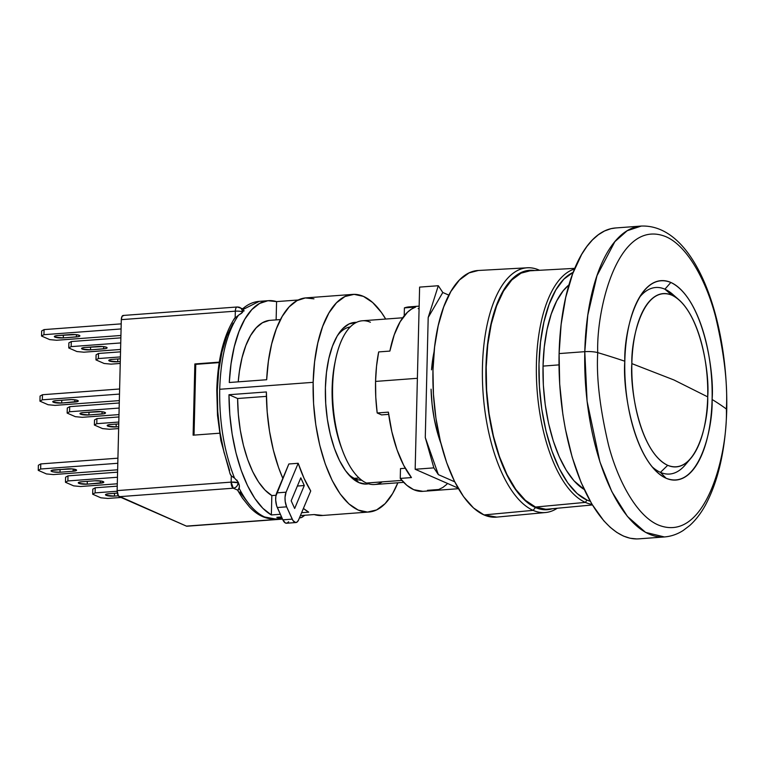 <?xml version="1.0" encoding="UTF-8"?>
<svg xmlns="http://www.w3.org/2000/svg" width="765" height="765" viewBox="0 0 765 765"><rect width="100%" height="100%" fill="white"/><g stroke="black" fill="none" stroke-linecap="round" stroke-linejoin="round"><path stroke-width="1.15" d="M690.738 458.455L685.211 464.967A93.521 40.411 85.7 0 1 660.424 472.359L666.066 478.23A99.966 43.194 -94.3 0 1 654.324 469.385A99.966 43.194 -94.3 0 1 624.814 361.214C623.762 331.809 638.517 269.634 670.848 282.457L664.9 289.189L671.861 295.175A86.875 37.542 -94.3 0 1 678.938 299.794A86.875 37.542 -94.3 0 1 707.711 396.872C709.844 372.66 699.908 308.639 671.861 295.175C643.767 284.025 630.943 338.063 631.852 363.614L673.879 379.937L707.711 396.872A86.875 37.542 -94.3 0 1 690.738 458.455A86.875 37.542 -94.3 0 1 667.702 465.321L660.424 472.359A93.521 40.411 85.7 0 1 651.866 466.526A93.521 40.411 85.7 0 0 660.424 472.359L667.702 465.321A86.875 37.542 -94.3 0 1 631.852 363.614C629.719 387.836 639.664 451.857 667.702 465.321C695.806 476.471 708.629 422.433 707.711 396.872L673.879 379.937L631.852 363.614A86.875 37.542 -94.3 0 1 671.861 295.175L664.9 289.189A93.521 40.411 85.7 0 1 672.511 294.171A93.521 40.411 85.7 0 1 675.753 297.327A93.521 40.411 85.7 0 0 664.9 289.189L670.848 282.457C703.111 297.958 714.548 371.618 712.1 399.483A831.326 167.372 1.4 0 1 726.368 409.017A10.394 2.094 1.4 0 1 726.75 409.629A10.394 2.094 -178.6 0 0 726.368 409.017C727.917 452.354 706.172 543.991 658.522 525.086C636.671 516.088 617.585 480.133 608.471 444.819C599.837 408.051 596.26 377.317 597.733 352.627A10.394 2.094 -178.6 0 0 584.795 351.671L587.09 401.271L599.903 461.859L611.837 491.646L627.424 516.432L645.574 532.383L664.403 536.953A155.878 67.349 -94.3 0 1 584.795 351.671A155.878 67.349 -94.3 0 1 641.29 226.058L627.204 230.724L614.85 241.673L596.987 275.706L587.797 315.103L584.795 351.671A10.394 2.094 1.4 0 1 597.733 352.627C596.26 377.317 599.837 408.051 608.471 444.819C617.585 480.133 636.671 516.088 658.522 525.086C706.172 543.991 727.917 452.354 726.368 409.017A831.326 167.372 -178.6 0 0 712.1 399.483C713.152 428.878 698.397 491.063 666.066 478.23C633.793 462.739 622.356 389.079 624.814 361.214A831.326 167.372 -178.6 0 0 597.733 352.627A831.326 167.372 1.4 0 1 624.814 361.214A99.966 43.194 -94.3 0 1 641.309 294.382A99.966 43.194 -94.3 0 1 670.848 282.457A99.966 43.194 -94.3 0 1 712.1 399.483A99.966 43.194 -94.3 0 1 666.066 478.23L660.424 472.359A93.521 40.411 85.7 0 0 687.945 461.372M543.035 366.1L559.014 364.876L543.035 366.1M615.662 227.97L610.967 228.687L604.551 230.982L598.364 234.74L592.445 239.923L586.86 246.502L581.668 254.391L572.641 273.803L565.708 297.442L561.137 324.379L559.1 353.583L584.795 351.671L559.1 353.583A155.878 67.349 85.7 0 0 638.708 538.856L664.403 536.953C671.096 536.408 677.369 534.247 683.231 530.461L689.686 525.545C695.672 520.152 700.941 513.315 705.493 505.024C718.574 480.439 725.66 448.634 726.75 409.61C728.175 319.512 695.347 224.116 641.29 226.058L615.596 227.97A155.878 67.349 85.7 0 0 559.1 353.583L559.684 383.934L562.849 414.267L565.373 429.05L572.182 457.183L581.094 482.476L591.785 503.963L603.824 520.822L610.212 527.295L616.772 532.392L623.418 536.055L630.111 538.244L636.767 538.942M584.173 489.447A107.033 46.244 -94.3 0 1 543.045 365.708L544.288 346.994L547.042 329.591L551.23 314.071L556.7 300.961L563.269 290.681L568.969 284.896A107.033 46.244 -94.3 0 0 543.045 365.708L543.351 385.13L545.216 404.589L548.572 423.428L553.305 441.023L559.253 456.791L566.224 470.198L573.98 480.803L584.173 489.457M585.34 502.385L586.985 500.081A116.299 50.251 -94.3 0 1 539.411 386.229A116.299 50.251 -94.3 0 1 573.195 272.33L563.872 279.139L555.839 289.925L549.098 304.413L543.925 322.046L540.511 342.146L539 363.93L539.43 386.583L541.792 409.208L546.009 430.953L551.9 450.977L559.244 468.515L567.764 482.887L577.135 493.549L586.985 500.081L585.34 502.385A118.537 51.217 85.7 0 0 592.005 504.345A118.537 51.217 -94.3 0 1 585.34 502.385A118.537 51.217 -94.3 0 1 536.638 382.49A118.537 51.217 -94.3 0 1 574.515 269.012A118.537 51.217 85.7 0 0 536.638 382.49A118.537 51.217 85.7 0 0 585.34 502.385L535.51 507.042L585.34 502.385M590.217 501.257A116.299 50.251 -94.3 0 1 586.985 500.081L590.217 501.266M664.9 289.189A93.521 40.411 85.7 0 0 639.301 297.566A93.521 40.411 85.7 0 1 664.9 289.189M574.783 268.352L529.935 270.81A119.503 51.638 85.7 0 0 486.196 379.937A119.503 51.638 85.7 0 0 535.51 507.042L525.383 500.329L515.763 489.38L507.004 474.606L499.449 456.59L493.396 436.012L489.074 413.664L486.636 390.408L486.196 367.143L487.754 344.747L491.264 324.102L496.581 305.981L503.494 291.092L511.756 280.009L521.042 273.153L530.021 270.81M533.09 510.351L535.49 507.539A120.019 51.857 -94.3 0 1 485.89 374.381A120.019 51.857 -94.3 0 1 534.725 270.552L530.958 270.265L520.965 272.646L511.642 279.531L503.351 290.671L496.399 305.618L491.053 323.815L487.534 344.556L485.966 367.047L486.416 390.408L488.864 413.769L493.205 436.213L499.287 456.877L506.87 474.969L515.658 489.801L525.326 500.798L535.49 507.539L533.09 510.351A122.706 53.024 -94.3 0 1 482.457 379.842A122.706 53.024 -94.3 0 1 527.372 267.788A122.706 53.024 -94.3 0 1 538.971 270.026A122.706 53.024 85.7 0 0 482.457 366.703A122.706 53.024 85.7 0 0 533.09 510.351L484.006 514.931L533.09 510.351A122.706 53.024 85.7 0 0 557.226 508.256A122.706 53.024 -94.3 0 1 545.569 512.521A122.706 53.024 -94.3 0 1 533.09 510.351M539.22 270.303L538.971 270.026A122.706 53.024 -94.3 0 1 539.535 270.284A122.706 53.024 85.7 0 0 538.971 270.026L539.22 270.303M527.372 267.788L478.24 270.485A123.662 53.435 85.7 0 0 432.971 383.408A123.662 53.435 85.7 0 0 484.006 514.931L496.743 517.102M402.715 317.781L362.352 320.784A82.094 35.467 85.7 0 0 332.603 396.069A82.094 35.467 85.7 0 0 366.473 483.04L401.893 480.401L366.473 483.04A82.094 35.467 -94.3 0 1 342.481 450.509A82.094 35.467 -94.3 0 1 335.692 359.148A82.094 35.467 -94.3 0 1 370.403 322.256M335.692 359.148L335.003 362.4A76.376 33 85.7 0 0 341.324 447.401A76.376 33 85.7 0 0 341.898 448.912A76.376 33 -94.3 0 1 335.347 360.822M354.291 478.355L359.053 478.001L354.291 478.355M382.271 481.864A82.094 35.467 -94.3 0 1 366.473 483.04A82.094 35.467 85.7 0 0 374.525 484.513L403.671 482.352M478.335 270.485L469.041 272.904L459.43 280L450.881 291.475L443.719 306.88L438.221 325.632L434.597 346.994L432.98 370.164L433.439 394.243L435.954 418.312L440.43 441.434L446.703 462.729L454.515 481.367L463.571 496.657L473.535 507.989L484.006 514.931A123.662 53.435 85.7 0 0 496.581 517.121L545.569 512.521M552.435 508.706A120.019 51.857 -94.3 0 1 535.49 507.539L545.77 509.767L552.435 508.706M545.741 509.251L535.51 507.042A119.503 51.638 85.7 0 0 547.654 509.155L592.378 504.957M726.368 409.017C727.831 384.326 724.254 353.593 715.619 316.825C706.506 281.51 687.419 245.555 665.569 236.557C617.919 217.652 596.174 309.29 597.733 352.627C596.174 309.29 617.919 217.652 665.569 236.557C687.419 245.555 706.506 281.51 715.619 316.825C724.254 353.593 727.831 384.326 726.368 409.017M583.676 488.366L583.083 488.778M69.338 399.665A6.235 1.253 1.4 0 1 77.667 400.449A6.235 1.253 1.4 0 1 78.298 401.013A6.235 1.253 1.4 0 1 74.779 402.055L74.836 399.799L74.779 402.055L61.697 403.031L77.954 401.415L78.288 400.936L76.204 400.019L71.69 399.598L56.256 400.64L69.338 399.665M70.935 334.544A6.235 1.253 1.4 0 1 79.264 335.319A6.235 1.253 1.4 0 1 79.885 335.892A6.235 1.253 1.4 0 1 76.376 336.925L76.433 334.678L76.376 336.925L63.294 337.901L78.317 336.676L79.876 335.806L79.264 335.319L75.697 334.601L57.844 335.519L70.935 334.544M98.15 346.478A6.235 1.253 1.4 0 1 106.478 347.253A6.235 1.253 1.4 0 1 107.11 347.826A6.235 1.253 1.4 0 1 103.591 348.869L103.648 346.612L103.591 348.869L90.509 349.834L105.532 348.611L106.765 348.218L106.478 347.253L102.912 346.535L85.068 347.453L98.15 346.478M96.562 411.599A6.235 1.253 1.4 0 1 104.891 412.383A6.235 1.253 1.4 0 1 105.513 412.947A6.235 1.253 1.4 0 1 102.003 413.989L102.061 411.733L102.003 413.989L88.922 414.965L103.944 413.741L105.503 412.87L104.891 412.383L101.324 411.656L83.471 412.574L96.562 411.599M313.162 382.328A109.108 47.143 -94.3 0 1 352.713 294.401A109.108 47.143 -94.3 0 1 385.684 319.043L381.439 312.493L372.651 302.5L363.413 296.371L354.071 294.353L344.986 296.514L336.504 302.777L328.96 312.895L322.639 326.492L317.791 343.036L314.587 361.893L313.162 382.328L313.574 403.576L315.792 424.805L319.741 445.211L325.268 464.001L332.163 480.449L340.157 493.941L348.945 503.934L358.183 510.064L367.535 512.081L376.619 509.92L385.091 503.657L392.636 493.54L397.857 482.782A109.108 47.143 -94.3 0 1 368.893 512.024A109.108 47.143 -94.3 0 1 313.162 382.328L219.708 389.28L313.162 382.328M242.419 309.031C247.487 304.451 253.091 301.888 259.239 301.353L243.547 309.223L242.715 312.015A109.108 47.143 85.7 0 0 242.247 312.589L238.479 315.228C227.042 332.067 220.789 356.758 219.708 389.28C219.192 422.051 224.126 451.637 234.501 478.049L238.106 481.998A109.108 47.143 85.7 0 0 238.537 482.973L239.378 485.756L239.168 488.319C246.808 503.188 255.328 512.76 264.728 517.006L275.429 518.976L264.728 517.006C255.328 512.76 246.808 503.188 239.168 488.319L237.915 490.231L238.345 491.216M229.28 382.51A109.108 47.143 -94.3 0 1 268.601 300.655A109.108 47.143 -94.3 0 1 276.576 301.601L298.235 299.995L276.576 301.601L267.941 300.722L259.593 303.428L251.809 309.634L244.848 319.148L238.948 331.647L234.281 346.717L231.03 363.863L229.28 382.51L266.66 379.736L229.28 382.51M352.713 294.401L305.981 297.881A109.108 47.143 85.7 0 0 266.66 379.736L268.41 361.08L271.671 343.934L276.328 328.864L282.237 316.375L289.189 306.861L296.973 300.645L305.321 297.939L313.956 298.828M355.218 478.794A76.902 33.23 85.7 0 0 361.711 480.219A76.902 33.23 -94.3 0 1 355.218 478.794A76.902 33.23 -94.3 0 1 347.75 473.592A76.902 33.23 85.7 0 0 355.218 478.794L358.861 482.591L355.218 478.794M368.558 483.815A81.052 35.018 -94.3 0 1 358.861 482.591A81.052 35.018 -94.3 0 1 349.337 475.409A81.052 35.018 -94.3 0 1 325.871 405.813A81.052 35.018 -94.3 0 1 338.79 333.511A81.052 35.018 -94.3 0 1 356.557 322.361L349.05 323.949L342.749 328.606L337.145 336.122L332.45 346.22L328.845 358.508L326.473 372.517L325.412 387.702L325.718 403.48L327.363 419.258L330.298 434.415L334.401 448.367L339.526 460.587L345.464 470.609L351.996 478.039L358.861 482.591L365.804 484.092L368.558 483.815M337.489 335.539A76.902 33.23 -94.3 0 1 350.313 326.923A76.902 33.23 85.7 0 0 337.489 335.539M288.625 521.778L287.057 523.136L285.288 522.935L282.859 519.837L276.662 505.904L275.677 500.061L275.869 496.131L288.845 463.982L298.187 463.284A109.108 47.143 85.7 0 0 310.733 490.967L298.608 519.875L297.231 521.95L295.529 522.543L292.947 520.506L286.636 506.841L285.192 501.391L285.039 497.355L286.072 492.191L298.187 463.284L288.845 463.982L276.72 492.89L286.072 492.191L276.72 492.89A10.394 4.494 85.7 0 0 277.293 507.53L286.636 506.841L277.293 507.53L282.859 519.837L292.211 519.139L286.636 506.841A10.394 4.494 -94.3 0 1 286.072 492.191L298.187 463.284L304.001 478.202L310.733 490.967L298.608 519.875A10.394 4.494 -94.3 0 1 295.892 522.543A10.394 4.494 -94.3 0 1 292.211 519.139L282.859 519.837A10.394 4.494 85.7 0 0 286.55 523.241L295.892 522.543M304.288 485.526L294.659 508.486L291.178 500.798L300.808 477.838L304.288 485.526L297.365 486.043L304.288 485.526L300.808 477.838L291.178 500.798L294.659 508.486L304.288 485.526M280.468 319.569L270.064 320.344A89.371 38.613 85.7 0 0 238.221 381.85L239.397 371.35L242.075 357.609L245.852 345.531L250.614 335.491L256.208 327.812L262.452 322.744L269.156 320.439M271.833 495.577L276.022 495.261L271.833 495.577L271.355 514.95L280.344 514.281L271.355 514.95L271.833 495.577L265.006 490.078L258.56 482.007L252.689 471.623L247.583 459.258L243.413 445.297L240.296 430.198L238.345 414.429L237.619 398.508A89.371 38.613 85.7 0 0 271.833 495.577M266.411 396.375L237.619 398.508L228.984 394.721L266.363 391.948L267.176 411.713L269.529 431.326L273.363 450.116L278.536 467.472L282.82 478.335A109.108 47.143 85.7 0 1 266.363 391.948L228.984 394.721L229.787 414.496L232.149 434.099L235.983 452.899L241.157 470.255L247.506 485.603L254.822 498.436L262.864 508.323L271.355 514.95A109.108 47.143 -94.3 0 1 228.984 394.721L237.619 398.508L266.411 396.375M276.127 319.894L276.576 301.601L276.127 319.894M301.62 512.693L308.744 512.168L301.62 512.693M303.399 508.438L308.744 512.168A109.108 47.143 85.7 0 1 303.409 508.438M368.893 512.024L322.161 515.505A109.108 47.143 85.7 0 1 314.185 514.558L300.406 515.581L314.185 514.558L322.82 515.438M276.806 517.331L281.568 516.977L276.806 517.331L282.17 518.307A109.108 47.143 -94.3 0 1 276.806 517.331M230.485 474.692L229.94 473.372L231.298 475.83L234.501 478.049C224.126 451.637 219.192 422.051 219.708 389.28C220.789 356.758 227.042 332.067 238.479 315.228L234.3 318.718M219.22 362.6L195.764 364.35L194.033 435.113L195.764 364.35L194.855 363.949L193.115 435.18L194.855 363.949L219.22 362.6M239.741 307.434A5.192 4.571 113.7 0 1 242.266 311.824L242.715 312.015A109.108 47.143 85.7 0 0 242.247 312.589L242.266 311.824A5.192 1.042 -178.6 0 0 235.324 311.173A5.192 2.247 -94.3 0 1 237.169 306.985M244.198 310.877L243.327 310.447M242.897 308.869L243.547 309.223L242.897 308.869M238.479 315.228L241.644 313.22L242.266 311.824A5.192 1.042 -178.6 0 0 235.324 311.173A5.192 2.247 -94.3 0 1 237.207 306.985L123.194 315.457A5.192 2.247 85.7 0 0 121.31 319.646L117.131 490.604L231.145 482.122L117.131 490.604A5.192 2.247 85.7 0 0 119.273 496.686L233.287 488.204A5.192 2.247 -94.3 0 1 231.145 482.122L231.298 475.83L231.145 482.122L238.087 482.772C237.714 485.861 236.117 487.678 233.287 488.204L231.145 482.122A5.192 1.042 1.4 0 1 238.087 482.772L238.106 481.998A109.108 47.143 85.7 0 0 238.537 482.973L236.882 480.066M300.903 517.742A5.192 2.247 -94.3 0 1 300.435 517.647A5.192 4.571 -66.3 0 0 304.25 515.294A5.192 4.571 -66.3 0 1 300.435 517.647L299.517 517.714L300.435 517.647A5.192 2.247 -94.3 0 0 300.941 517.742L305.005 515.237M235.324 311.173L235.171 317.465L235.324 311.173L121.31 319.646L235.324 311.173M234.501 478.049L232.914 477.111M233.162 323.136L226.822 336.131L221.946 352.168L218.723 370.576L217.298 390.619L217.729 411.474L219.985 432.292L223.992 452.211L229.567 470.437M219.603 433.21L193.115 435.18L219.603 433.21M219.297 362.132L194.855 363.949L219.297 362.132M243.174 308.936L237.207 306.985A5.192 2.247 -94.3 0 1 237.714 307.081A5.192 4.571 113.7 0 1 239.674 307.406A5.192 4.571 113.7 0 1 242.266 311.824L243.308 311.212L243.547 309.223M238.546 482.983L238.087 482.772A5.192 4.571 113.7 0 1 233.287 488.204L237.915 490.231L239.435 487.095L239.072 484.379M239.77 492.01L249.61 504.766M187.291 526.119L282.476 518.976L186.411 526.119A5.192 2.247 85.7 0 0 186.928 526.215L282.534 519.11M67.875 480.946L65.474 482.285L65.599 477.197L67.999 475.859L67.875 480.946L67.999 475.859L117.581 472.168L67.999 475.859L65.599 477.197L65.474 482.285L73.641 485.861L80.574 486.511L117.294 483.786L80.574 486.511L73.641 485.861L65.474 482.285L67.875 480.946L117.456 477.255L67.875 480.946M94.87 480.793L81.788 481.768L94.87 480.793A6.235 1.253 1.4 0 1 103.82 482.141A6.235 1.253 1.4 0 1 100.311 483.184L100.368 480.936L100.311 483.184L87.229 484.159L103.476 482.543L103.811 482.065L101.726 481.147L94.87 480.793M87.296 481.357L87.229 484.159A6.235 1.253 1.4 0 1 78.269 482.811A6.235 1.253 1.4 0 1 81.788 481.768L78.613 482.419L78.9 483.384L87.229 484.159L87.296 481.357M69.567 411.752L67.157 413.09L67.282 408.003L69.692 406.664L69.567 411.752L69.692 406.664L119.273 402.973L69.692 406.664L67.282 408.003L67.157 413.09L75.324 416.667L82.266 417.317L118.986 414.592L82.266 417.317L75.324 416.667L67.157 413.09L69.567 411.752L119.149 408.061L69.567 411.752M88.989 412.163L88.922 414.965A6.235 1.253 1.4 0 1 79.962 413.616A6.235 1.253 1.4 0 1 83.471 412.574L80.306 413.215L80.593 414.181L88.922 414.965L88.989 412.163M71.155 346.622L68.754 347.96L68.879 342.873L71.279 341.534L71.155 346.622L71.279 341.534L120.86 337.853L71.279 341.534L68.879 342.873L68.754 347.96L76.921 351.546L83.863 352.196L120.574 349.462L83.863 352.196L76.921 351.546L68.754 347.96L71.155 346.622L120.736 342.94L71.155 346.622M90.576 347.042L90.509 349.834A6.235 1.253 1.4 0 1 81.559 348.496A6.235 1.253 1.4 0 1 85.068 347.453L81.903 348.094L82.18 349.06L90.509 349.834L90.576 347.042M96.782 423.686L94.382 425.024L94.506 419.937L96.906 418.598L96.782 423.686L96.906 418.598L118.929 416.954L96.906 418.598L94.506 419.937L94.382 425.024L102.548 428.601L109.491 429.251L118.642 428.572L109.491 429.251L102.548 428.601L94.382 425.024L96.782 423.686L118.805 422.041L96.782 423.686M118.757 423.906L110.696 424.508L118.757 423.906M116.204 424.097L116.137 426.899L118.69 426.707L116.137 426.899A6.235 1.253 1.4 0 1 107.186 425.55A6.235 1.253 1.4 0 1 110.696 424.508L107.53 425.158L107.808 426.124L116.137 426.899L116.204 424.097M98.379 358.555L95.969 359.904L96.094 354.807L98.503 353.468L98.379 358.555L98.503 353.468L120.516 351.833L98.503 353.468L96.094 354.807L95.969 359.904L104.136 363.48L111.078 364.13L120.239 363.442L111.078 364.13L104.136 363.48L95.969 359.904L98.379 358.555L120.392 356.92L98.379 358.555M120.354 358.785L112.283 359.387L120.354 358.785M117.8 358.976L117.734 361.769L120.277 361.577L117.734 361.769A6.235 1.253 1.4 0 1 108.773 360.43A6.235 1.253 1.4 0 1 112.283 359.387L109.118 360.028L109.405 360.994L117.734 361.769L117.8 358.976M95.099 492.88L92.689 494.219L92.814 489.131L95.223 487.793L95.099 492.88L95.223 487.793L117.236 486.158L95.223 487.793L92.814 489.131L92.689 494.219L100.856 497.805L107.798 498.445L121.052 497.46L107.798 498.445L100.856 497.805L92.689 494.219L95.099 492.88L117.131 491.235L95.099 492.88M117.332 493.09L109.003 493.702L117.332 493.09M114.521 493.291L114.444 496.093L118.336 495.806L114.444 496.093A6.235 1.253 1.4 0 1 105.493 494.745A6.235 1.253 1.4 0 1 109.003 493.702L105.838 494.353L106.115 495.318L114.444 496.093L114.521 493.291M43.94 334.688L41.53 336.026L41.654 330.939L44.064 329.6L43.94 334.688L44.064 329.6L121.205 323.863L44.064 329.6L41.654 330.939L41.53 336.026L49.696 339.612L56.639 340.262L120.918 335.481L56.639 340.262L49.696 339.612L41.53 336.026L43.94 334.688L121.08 328.95L43.94 334.688M63.361 335.108L63.294 337.901A6.235 1.253 1.4 0 1 54.334 336.552A6.235 1.253 1.4 0 1 57.844 335.519L54.678 336.16L54.965 337.126L63.294 337.901L63.361 335.108M42.343 399.818L39.943 401.156L40.067 396.069L42.467 394.73L42.343 399.818L42.467 394.73L119.608 388.993L42.467 394.73L40.067 396.069L39.943 401.156L48.109 404.733L55.051 405.383L119.33 400.602L55.051 405.383L48.109 404.733L39.943 401.156L42.343 399.818L119.483 394.08L42.343 399.818M61.764 400.229L61.697 403.031A6.235 1.253 1.4 0 1 52.747 401.682A6.235 1.253 1.4 0 1 56.256 400.64L53.091 401.281L53.368 402.247L61.697 403.031L61.764 400.229M233.822 319.751L235.171 317.465M231.298 475.83L230.657 474.998M123.701 315.553L122.056 316.337L121.31 319.646L117.131 490.604L118.412 495.911L186.411 526.119L119.273 496.686L233.287 488.204L237.915 490.231L238.24 491.13M40.775 463.925L38.374 465.263L40.775 463.925L40.65 469.012L38.25 470.351L38.374 465.263L38.25 470.351L46.416 473.927L53.359 474.577L117.638 469.796L53.359 474.577L46.416 473.927L38.25 470.351L40.65 469.012L40.775 463.925L117.925 458.187L40.775 463.925M117.8 463.274L40.65 469.012L117.8 463.274M60.081 469.423L60.005 472.225L73.096 471.25L73.144 468.993L73.096 471.25L60.005 472.225A6.235 1.253 1.4 0 1 51.054 470.877A6.235 1.253 1.4 0 1 54.564 469.834L72.407 468.916L76.596 470.131L73.096 471.25A6.235 1.253 1.4 0 0 76.605 470.207L76.605 470.198A6.235 1.253 1.4 0 0 67.645 468.859L51.398 470.485L51.676 471.45L53.148 471.871L60.005 472.225L60.081 469.423M422.921 491.34L413.722 489.686L406.846 485.316L400.248 478.412L411.455 477.58A92.489 39.962 85.7 0 1 388.391 412.144L377.183 412.976L381.544 414.898L388.687 414.362L381.544 414.898L377.183 412.976L375.778 397.169L375.558 381.419L417.384 378.302L375.558 381.419L376.533 366.186L378.675 351.919A92.489 39.962 85.7 0 0 375.558 381.419A92.489 39.962 85.7 0 0 377.183 412.976L388.391 412.144L391.862 431.785L397.035 449.801L403.681 465.321L411.455 477.58L400.248 478.412L400.487 468.62L405.268 468.257L400.487 468.62L400.248 478.412A92.489 39.962 85.7 0 0 422.796 491.35L458.445 488.701M389.882 351.087L378.675 351.919L389.882 351.087A92.489 39.962 85.7 0 1 415.625 307.052L411.427 309.137L407.42 312.302L400.172 321.73L394.224 334.869L389.882 351.087M409.208 306.88L404.408 307.884L415.625 307.052L404.408 307.884L404.216 315.792L404.408 307.884A92.489 39.962 85.7 0 1 409.084 306.889L419.153 306.134M415.166 469.261L458.092 488.089L415.166 469.261L433.86 467.874L425.273 437.523L428.199 317.465L438.307 285.728L442.801 292.488L448.864 295.147L442.801 292.488L428.199 317.465L438.307 285.728L442.801 292.488L428.199 317.465L425.273 437.523L438.355 474.635L433.86 467.874L425.273 437.523L438.355 474.635L433.86 467.874L415.166 469.261L419.612 287.114L438.307 285.728L419.612 287.114L415.166 469.261M454.735 481.816L438.355 474.635L454.735 481.816M440.917 443.413L437.523 432.894L434.262 418.933L432.082 404.197L431.068 389.165A83.136 35.917 -94.3 0 0 440.917 443.413M431.536 369.83L434.099 351.613A83.136 35.917 -94.3 0 0 431.536 369.83M419.086 308.983L418.149 308.553M427.463 490.346L438.68 489.514L442.878 487.429L446.884 484.264M342.481 450.509L341.324 447.401M349.806 327.449L347.549 327.611M361.137 479.779L358.881 479.951M672.511 294.171L678.938 299.794M259.249 301.353L268.601 300.655M237.896 490.748L242.448 498.149L249.505 506.956C257.423 515.4 266.067 519.397 275.438 518.976L282.247 518.469M234.635 318.164C223.657 335.414 217.7 359.397 216.782 390.112L217.509 415.443L220.875 440.602L230.112 473.898M299.459 517.848L300.941 517.742"/></g></svg>
